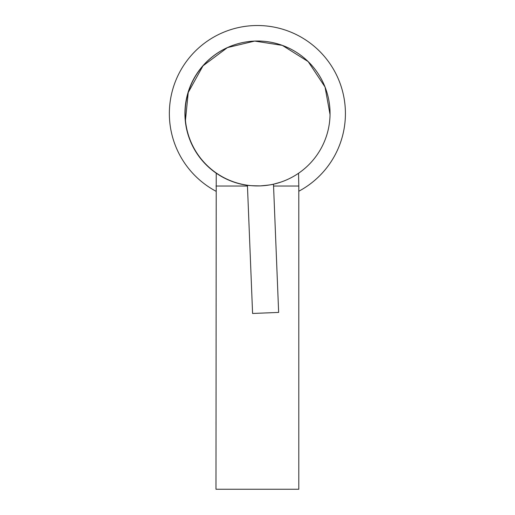 <?xml version="1.0" encoding="UTF-8"?>
<svg xmlns="http://www.w3.org/2000/svg" width="515" height="515" viewBox="0 0 515 515"><rect width="100%" height="100%" fill="white"/><g stroke="black" fill="none" stroke-linecap="round" stroke-linejoin="round"><path stroke-width="0.77" d="M234.19 44.902A72.461 72.461 0 0 0 247.425 185.323M273.484 184.203L280.784 182.13A72.461 72.461 0 0 1 273.484 184.203M298.797 191.232A88.033 88.033 0 0 0 296.904 34.885A88.033 88.033 0 0 0 179.207 73.085A88.033 88.033 0 0 0 215.978 191.232M216.236 173.195L215.978 489.25L298.797 489.25L298.797 186.031L273.562 186.031M215.978 186.031L247.458 186.031M298.539 173.265L298.797 186.031M330.044 114.549L325.036 86.99L308.17 61.594L282.349 45.378L254.674 41.078A72.461 72.461 0 0 0 185.181 116.396A72.461 72.461 0 0 0 260.5 185.883C268.611 185.149 273.047 184.55 273.806 184.106L273.484 184.177L278.647 312.418L252.588 313.468L247.425 185.226A72.461 72.461 0 0 1 185.452 120.368L188.226 92.5L203 65.823L227.437 47.586L254.674 41.078A72.461 72.461 0 0 1 329.993 110.564A72.461 72.461 0 0 1 260.5 185.883C252.369 185.799 247.902 185.567 247.097 185.181"/></g></svg>

